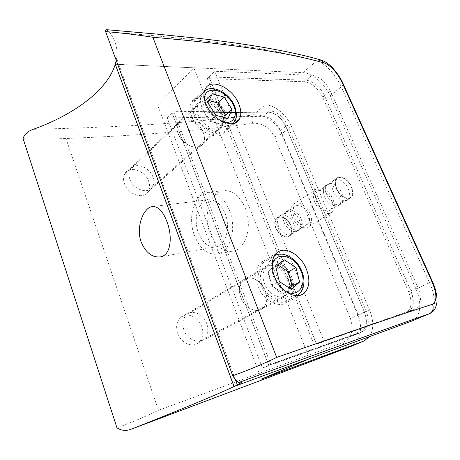 <?xml version="1.0" encoding="UTF-8"?>
<svg xmlns="http://www.w3.org/2000/svg" width="460" height="460" viewBox="0 0 460 460"><rect width="100%" height="100%" fill="white"/><g stroke="black" fill="none" stroke-linecap="round" stroke-linejoin="round"><path stroke-width="0.34" stroke-dasharray="2.3 1.72" d="M301.145 218.989C302.858 223.554 302.525 227.004 300.138 229.35C296.539 232.708 288.615 228.367 285.982 221.478C284.343 217.051 284.631 213.676 286.839 211.347C290.438 207.719 298.471 212.083 301.145 218.989M284.211 222.628C286.833 229.5 294.745 233.818 298.35 230.46C300.742 228.12 301.082 224.67 299.374 220.116C296.711 213.227 288.684 208.886 285.085 212.514C282.877 214.837 282.584 218.207 284.211 222.628M268.715 365.125L172.224 113.195L268.163 112.136C275.563 112.93 281.434 117.685 285.781 126.402L364.285 311.932C367.822 321.718 366.735 328.469 361.031 332.189L268.715 365.125L270.693 364.257L173.759 111.688L269.761 110.802C277.161 111.613 283.044 116.38 287.402 125.114L366.223 311.046C369.782 320.85 368.707 327.618 363.003 331.338L270.693 364.257M172.224 113.195L173.759 111.688M293.905 216.493C292.301 212.198 292.554 208.938 294.664 206.701C298.103 203.222 305.854 207.483 308.47 214.176C310.149 218.598 309.85 221.933 307.573 224.187C302.588 226.573 298.028 224.014 293.905 216.493M276.092 228.033C274.562 223.836 274.867 220.622 277 218.396C280.473 214.923 288.132 219 290.634 225.549C292.238 229.873 291.887 233.157 289.582 235.405C284.579 237.82 280.082 235.365 276.092 228.033M314.749 202.043C312.639 196.546 312.869 192.401 315.433 189.606C319.654 185.213 329.504 190.848 332.965 199.445C335.196 205.137 334.903 209.398 332.085 212.215C327.853 216.217 318.153 210.623 314.749 202.043M292.042 216.792C290.047 211.445 290.358 207.374 292.974 204.585C297.269 200.192 306.975 205.528 310.253 213.894C312.357 219.443 311.978 223.623 309.108 226.435C304.802 230.437 295.257 225.136 292.042 216.792M336.766 188.721C334.978 184.201 335.104 180.826 337.14 178.589C340.452 175.111 348.41 179.831 351.313 186.869C353.176 191.515 353.016 194.965 350.819 197.213C347.495 200.445 339.629 195.753 336.766 188.721M316.618 201.779C314.916 197.363 315.106 194.039 317.181 191.797C320.557 188.318 328.423 192.82 331.188 199.697C332.965 204.24 332.735 207.632 330.498 209.886C327.117 213.124 319.343 208.644 316.618 201.779M257.749 286.011C262.93 300.207 278.674 308.763 286.959 302.346C293.336 296.907 294.601 288.765 290.749 277.932C285.286 263.367 268.605 254.823 260.4 262.953C255.208 268.381 254.328 276.063 257.749 286.011M191.711 116.57C197.507 132.946 220.121 142.134 225.636 131.042C227.901 126.966 227.89 121.963 225.607 116.046C219.748 99.751 196.489 90.263 191.285 102.81C189.572 106.639 189.71 111.228 191.711 116.57M336.455 188.761C339.44 196.086 347.633 200.974 351.095 197.616C353.383 195.27 353.55 191.67 351.607 186.829C348.588 179.498 340.296 174.581 336.841 178.21C334.725 180.538 334.598 184.058 336.455 188.761M348.312 188.933C350.238 193.758 350.06 197.34 347.766 199.692C344.293 203.05 336.11 198.197 333.155 190.9C331.309 186.214 331.447 182.706 333.569 180.377C337.036 176.749 345.316 181.625 348.312 188.933M221.524 116.11C223.209 120.497 223.232 124.206 221.588 127.242C217.476 135.688 200.462 128.777 196.109 116.501C194.58 112.441 194.488 108.962 195.822 106.064C199.755 96.801 217.137 103.879 221.524 116.11M178.118 133.348C182.24 145.314 198.984 151.771 203.193 143.393C204.867 140.375 204.907 136.729 203.303 132.451C199.134 120.508 182.016 113.907 177.986 123.096C176.623 125.971 176.669 129.386 178.118 133.348M286.787 278.898C289.633 286.942 288.725 293.008 284.056 297.091C277.851 302.053 265.955 295.642 262.045 284.958C259.434 277.414 260.13 271.607 264.132 267.536C270.29 261.608 282.716 268.007 286.787 278.898M240.741 297.148C244.444 307.522 256.116 313.622 262.355 308.695C267.053 304.647 268.059 298.712 265.374 290.892C261.516 280.307 249.303 274.229 243.098 280.111C239.073 284.148 238.286 289.829 240.741 297.148M116.236 60.409L116.581 58.38C117.978 49.03 115.546 40.21 109.284 31.912C207.115 39.508 272.262 48.45 316.629 60.961C324.576 62.525 335.938 74.664 341.349 86.923L429.588 282.894C435.896 296.614 436.247 310.954 429.646 313.622L429.427 313.714M412.281 320.856C420.699 317.452 422.159 302.484 416.001 289.075L330.073 95.789C324.915 83.806 312.259 72.904 302.898 72.674L115.287 64.233M106.478 29.681L109.284 31.912M306.251 80.189L208.984 76.849L316.48 344.178L408.468 311.88C414.017 308.142 414.811 301.122 410.843 290.812L324.484 95.645C319.792 86.497 313.714 81.345 306.251 80.189L312.064 75.325L214.659 71.26L323.897 340.912L415.736 308.752C421.256 305.014 421.998 297.953 417.962 287.563L330.384 90.965C325.634 81.748 319.527 76.538 312.064 75.325M208.984 76.849L214.659 71.26M316.48 344.178L323.897 340.912M302.898 72.674L316.629 60.961L321.483 60.162M226.308 114.655C220.742 99.199 198.714 90.177 193.792 102.016C192.159 105.656 192.297 110.015 194.206 115.098C199.72 130.629 221.168 139.38 226.372 128.84C228.493 124.982 228.47 120.255 226.308 114.655M222.479 114.712C218.293 103.063 201.773 96.307 198.036 105.087C196.765 107.847 196.857 111.165 198.317 115.04C202.475 126.73 218.667 133.331 222.559 125.287C224.112 122.4 224.083 118.876 222.479 114.712M152.967 177.1C149.569 166.537 134.073 161.431 130.065 169.872C128.708 172.529 128.622 175.605 129.818 179.095C133.176 189.641 148.292 194.672 152.473 186.938C154.117 184.149 154.284 180.872 152.967 177.1M209.024 100.556L205.988 99.711L201.618 108.744L209.461 121.193L221.496 124.286L224.457 117.616M221.496 124.286L227.987 118.553M209.461 121.193L215.907 115.351M201.618 108.744L207.966 102.77M205.988 99.711L212.302 93.719M291.732 277.11C286.551 263.321 270.79 255.214 263.045 262.855C258.112 267.99 257.278 275.275 260.538 284.723C265.466 298.183 280.393 306.303 288.219 300.19C294.204 295.044 295.377 287.351 291.732 277.11M288.035 278.012C284.154 267.645 272.349 261.533 266.501 267.145C262.689 271.02 262.027 276.552 264.523 283.745C268.266 293.928 279.594 300.046 285.487 295.303C289.898 291.421 290.749 285.66 288.035 278.012M206.741 323.57C203.613 314.312 192.619 309.339 186.702 314.732C182.839 318.441 181.895 323.489 183.868 329.889C186.863 338.928 197.334 343.948 203.268 339.388C207.736 335.668 208.892 330.395 206.741 323.57M277.874 264.966L276.748 264.236L268.278 271.084L271.71 285.861L283.699 293.445L289.685 288.213M283.699 293.445L291.381 289.294M271.71 285.861L279.318 281.583M268.278 271.084L275.776 266.668M276.748 264.236L284.228 259.808M245.243 208.138C252.827 226.09 245.72 249.441 232.858 251.108C223.077 251.982 215.481 246.014 210.07 233.208C202.768 215.28 209.898 191.665 223.715 190.63C232.702 190.227 239.878 196.064 245.243 208.138M229.488 210.306C237.118 228.649 230.103 252.448 217.298 254.087C207.558 254.932 199.973 248.814 194.545 235.744C187.214 217.448 194.212 193.407 207.972 192.383C216.919 191.998 224.095 197.972 229.488 210.306M203.239 132.503C204.844 136.781 204.809 140.426 203.13 143.445C198.921 151.823 182.183 145.366 178.06 133.4C176.611 129.444 176.565 126.023 177.928 123.148C181.959 113.965 199.077 120.56 203.239 132.503M124.418 183.615C127.897 194.632 143.715 199.818 148.131 191.722C149.874 188.795 150.064 185.357 148.695 181.412C145.17 170.378 128.932 165.111 124.706 173.983C123.28 176.767 123.182 179.975 124.418 183.615M265.305 290.933C267.99 298.753 266.984 304.687 262.286 308.729C256.048 313.657 244.375 307.562 240.678 297.189C238.217 289.863 239.005 284.188 243.035 280.151C249.234 274.269 261.447 280.347 265.305 290.933M177.675 333.247C180.768 342.671 191.711 347.886 197.949 343.125C202.664 339.227 203.906 333.707 201.675 326.571C198.438 316.905 186.909 311.748 180.694 317.429C176.64 321.316 175.634 326.589 177.675 333.247M293.721 223.721C295.4 228.24 295.044 231.673 292.646 234.013C289.029 237.366 281.152 233.105 278.57 226.285C276.966 221.898 277.271 218.54 279.49 216.223C283.101 212.595 291.099 216.873 293.721 223.721M275.781 228.091C278.346 234.887 286.212 239.119 289.834 235.767C292.232 233.427 292.6 230.006 290.933 225.498C288.328 218.678 280.347 214.429 276.73 218.052C274.505 220.369 274.195 223.715 275.781 228.091M198.473 232.881C202.613 242.782 208.363 247.434 215.711 246.836C225.561 245.646 230.914 227.476 225.118 213.486C221.001 204.016 215.493 199.445 208.598 199.778C198.202 200.612 192.861 218.92 198.473 232.881M23 138.299C37.835 137.833 52.152 137.896 65.964 138.494C137.218 135.712 199.49 130.646 252.776 123.297C262.309 122.872 269.594 127.426 274.637 136.959L350.422 318.533C354.085 330.044 351.595 338.019 342.941 342.459L158.47 410.331C145.596 416.501 131.755 422.337 116.955 427.829M115.31 64.302L193.844 67.827L157.613 105.006L265.127 104.886C274.442 104.684 286.689 114.764 291.393 126.224L281.635 133.906C277.006 122.463 263.735 113.643 253.362 114.919C190.25 123.125 122.371 127.161 33.304 129.3M291.393 126.224L369.622 310.19C373.825 320.821 373.796 329.63 369.524 336.622M349.87 346.863L349.876 346.863C359.754 342.849 363.526 328.181 357.978 315.485L281.635 133.906L274.637 136.959M309.546 358.714L193.844 67.827M360.525 332.494L268.68 365.251L172.115 113.114L268.191 112.067C275.592 112.861 281.462 117.616 285.804 126.327L364.372 311.995C367.914 321.781 366.827 328.532 361.117 332.252L354.815 334.96C360.542 331.246 361.663 324.536 358.185 314.818L280.629 130.433C276.333 121.779 270.491 117.076 263.103 116.328L167.233 117.921L262.39 368.023L268.68 365.251M261.424 379.12L157.613 105.006M167.233 117.921L172.115 113.114M262.39 368.023L354.223 335.208M252.776 123.297C251.614 119.887 251.81 117.099 253.362 114.919L265.127 104.886M342.941 342.459C344.638 346.023 346.673 347.599 349.059 347.191M326.64 195.126C329.55 202.365 337.697 207.144 341.193 203.78C343.499 201.434 343.706 197.863 341.809 193.079C338.853 185.828 330.608 181.021 327.123 184.65C324.984 186.984 324.823 190.474 326.64 195.126M324.645 196.42C327.543 203.642 335.679 208.397 339.181 205.033C341.492 202.687 341.705 199.123 339.813 194.344C336.875 187.111 328.641 182.333 325.145 185.961C323.006 188.289 322.839 191.774 324.645 196.42M316.509 344.051L209.093 76.935L306.228 80.264C313.691 81.42 319.769 86.572 324.461 95.72L410.751 290.737C414.719 301.047 413.925 308.073 408.376 311.805L316.509 344.051L406.151 312.766C411.711 309.028 412.516 302.019 408.566 291.738L322.65 97.158C317.975 88.027 311.909 82.892 304.445 81.754L207.356 78.648L209.093 76.935M207.356 78.648L314.243 345.052M268.163 112.136L269.761 110.802M285.781 126.402L287.402 125.114M364.285 311.932L366.223 311.046M360.433 332.43L362.405 331.579M432.342 281.325L416.001 289.075M343.085 83.622L343.344 84.203L341.349 86.923L330.073 95.789M324.484 95.645L330.384 90.965M410.843 290.812L417.962 287.563M407.882 312.116L415.156 308.988M233.174 123.516C226.556 131.56 207.287 122.067 202.084 107.674C200.134 102.54 199.968 98.147 201.583 94.495L204.493 90.919M205.114 90.505C213.187 85.111 229.534 94.886 234.301 107.531C236.509 113.189 236.566 117.95 234.462 121.814L226.372 128.84M204.487 99.532L205.902 106.162C209.869 114.747 215.849 120.106 223.83 122.228M296.936 295.694C288.938 300.794 274.769 292.416 269.905 279.341C266.558 269.779 267.34 262.418 272.251 257.267L274.465 255.685M274.942 255.444C283.262 251.154 296.389 259.555 301.145 271.854C304.882 282.216 303.767 289.978 297.798 295.142L288.219 300.19M272.188 267.312C271.969 270.658 272.561 274.131 273.964 277.731C276.517 283.832 280.324 288.339 285.384 291.26M158.47 410.331L65.964 138.494M369.622 310.19L350.422 318.533M263.103 116.328L268.191 112.067M280.629 130.433L285.804 126.327M358.185 314.818L364.372 311.995M405.565 313.001L407.79 312.041M408.566 291.738L410.751 290.737M322.65 97.158L324.461 95.72M304.445 81.754L306.228 80.264M298.35 230.46L300.138 229.35M361.031 332.189L363.003 331.338M285.085 212.514L286.839 211.347M294.664 206.701L277 218.396M315.433 189.606L292.974 204.585M337.14 178.589L317.181 191.797M350.819 197.213L330.498 209.886M332.085 212.215L309.108 226.435M307.573 224.187L289.582 235.405M300.966 295.004L286.959 302.346M234.916 123.004L225.636 131.042M347.766 199.692L351.095 197.616M203.193 143.393L221.588 127.242M262.355 308.695L284.056 297.091M243.098 280.111L264.132 267.536M177.986 123.096L195.822 106.064M235.422 379.707L116.581 58.38M408.468 311.88L415.736 308.752M333.569 180.377L336.841 178.21M205.016 89.51L191.285 102.81M276.494 253.155L260.4 262.953M193.792 102.016L201.583 94.495L204.476 90.971M234.686 106.283L234.859 106.714M198.036 105.087L130.065 169.872M222.559 125.287L152.473 186.938M263.045 262.855L274.459 255.702M266.501 267.145L186.702 314.732M285.487 295.303L203.268 339.388M217.298 254.087L232.858 251.108M148.131 191.722L203.13 143.445M197.949 343.125L262.286 308.729M289.834 235.767L292.646 234.013M160.247 256.921L215.711 246.836M152.513 206.552L208.598 199.778M354.815 334.96L361.117 332.252M276.73 218.052L279.49 216.223M180.694 317.429L243.035 280.151M124.706 173.983L177.928 123.148M207.972 192.383L223.715 190.63M339.181 205.033L341.193 203.78M406.151 312.766L408.376 311.805M325.145 185.961L327.123 184.65"/><path stroke-width="0.69" d="M274.39 276.448C279.812 290.973 295.55 299.972 303.433 293.71C309.465 288.408 310.46 280.232 306.412 269.192C300.725 254.351 284.383 245.145 276.494 253.155C271.515 258.486 270.808 266.254 274.39 276.448M205.7 103.373C211.772 120.066 234.301 130.025 239.332 119.192C241.419 115.213 241.281 110.222 238.901 104.201C232.835 87.641 209.973 77.044 205.016 89.51C203.389 93.282 203.619 97.905 205.7 103.373M431.9 281.405L432.394 281.434C435.327 287.92 436.862 294.158 437 300.15C437.253 302.565 435.804 308.194 433.768 310.511C433.015 311.529 431.641 312.564 429.646 313.622L429.22 313.789C432.9 311.782 433.993 308.591 432.498 304.221C437.172 301.34 436.971 293.733 431.9 281.405L342.493 83.312C337.168 72.571 331.16 65.82 324.472 63.06C287.362 52.382 230.155 43.786 152.864 37.277C137.764 34.862 122.003 32.959 105.581 31.567C105.478 30.159 105.783 29.532 106.478 29.681L154.824 33.908L198.593 38.335C250.487 44.304 291.26 51.52 320.913 59.995L324.472 63.06M411.746 321.068L429.22 313.789C392.317 326.652 333.994 347.691 239.229 382.335C242.575 381.679 241.948 382.53 237.343 384.888L234.065 386.515L411.746 321.068L429.427 313.714M234.065 386.515L115.287 64.233L116.236 60.409M239.229 382.335C238.061 382.829 235.894 380.638 232.737 375.757L105.581 31.567M232.737 375.757C248.641 370.035 263.287 363.929 276.673 357.431C351.883 331.166 400.355 314.657 432.498 304.221M232.007 109.394L224.256 97.14L212.302 93.719L207.966 102.77L215.907 115.351L227.987 118.553L232.007 109.394L225.555 115.155L217.89 103.023L224.256 97.14M224.457 117.616L225.555 115.155M217.89 103.023L209.024 100.556M299.586 282.078L295.975 267.507L284.228 259.808L275.776 266.668L279.318 281.583L291.381 289.294L299.586 282.078L291.933 286.246L288.42 271.808L295.975 267.507M289.685 288.213L291.933 286.246M288.42 271.808L277.874 264.966M166.94 221.691C172.851 236.837 170.873 255.611 160.247 256.921C152.128 257.635 145.774 252.684 141.18 242.075C135.573 227.004 143.641 207.213 152.513 206.552C158.269 206.367 163.076 211.416 166.94 221.691M369.524 336.622L364.009 340.964L261.424 379.12L309.546 358.714L234.019 386.532L115.27 64.296C107.416 90.045 74.531 114.482 33.304 129.3C28.347 130.899 24.909 133.9 23 138.299L116.955 427.829C121.486 430.778 126.385 431.175 131.652 429.019L349.238 347.122L364.268 340.866M234.019 386.532C217.43 394.479 177.267 411.05 131.985 428.892M349.059 347.191L364.009 340.964M276.673 357.431L152.864 37.277M432.342 281.325L343.344 84.203L342.493 83.312M204.493 90.919L205.114 90.505M223.83 122.228C233.082 124.24 238.061 115.759 233.875 106.087C227.976 89.637 203.74 83.639 204.487 99.532M234.859 106.714C237.003 113.953 236.871 118.99 234.462 121.814L233.174 123.516M274.465 255.685L274.942 255.444M285.384 291.26C297.718 298.494 307.36 285.303 301.076 271.256C294.797 253.972 272.855 250.355 272.188 267.312M301.875 271.331C304.089 277 304.526 282.342 303.186 287.356C302.168 290.714 300.374 293.313 297.798 295.142L296.936 295.694M303.433 293.71L300.966 295.004M239.327 119.192L234.916 123.004M237.343 384.888L235.422 379.707M321.483 60.162C325.749 61.755 329.619 64.515 333.097 68.442C337.37 73.318 340.699 78.378 343.085 83.622M204.476 90.971C212.687 84.03 229.603 93.207 234.686 106.283M274.459 255.702C283.268 250.493 296.959 258.669 301.812 271.164M349.6 346.978L131.652 429.019"/></g></svg>
